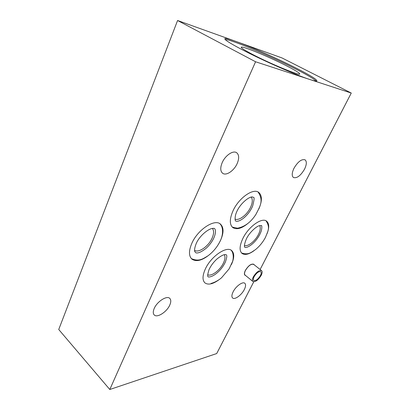 <?xml version="1.0" encoding="UTF-8"?>
<svg xmlns="http://www.w3.org/2000/svg" width="410" height="410" viewBox="0 0 410 410"><rect width="100%" height="100%" fill="white"/><g stroke="black" fill="none" stroke-linecap="round" stroke-linejoin="round"><path stroke-width="0.61" d="M254.051 250.684C248.885 254.41 244.883 255.327 242.043 253.441C239.225 250.792 239.476 245.851 242.797 238.615C248.342 226.807 261.954 217.049 266.613 221.164C269.201 223.394 269.385 227.494 267.166 233.469M109.798 389.5L255.579 61.766L351.267 93.049L281.972 57.928L177.581 20.5L58.732 329.496L109.798 389.5L216.705 353.548L253.769 281.798M260.124 269.498L351.267 93.049M169.745 305.137C171.098 302.067 171.119 299.833 169.807 298.429C167.008 295.22 157.173 301.411 154.252 308.381C152.971 311.38 152.95 313.558 154.201 314.921C157.091 318.206 166.814 311.979 169.745 305.137M244.324 289.516C245.795 286.508 245.964 284.432 244.826 283.295C242.776 281.214 235.796 286.267 233.111 291.864C231.686 294.831 231.527 296.871 232.624 297.978C234.72 300.089 241.628 295.036 244.324 289.516M304.538 169.171C306.736 164.533 306.9 161.417 305.035 159.813C301.54 158.89 297.85 161.724 293.949 168.315C291.823 172.917 291.664 175.987 293.473 177.53C296.968 178.488 300.653 175.705 304.538 169.171M254.21 264.804L253.79 264.25C251.186 263.527 248.373 265.593 245.344 270.446C244.227 272.783 244.109 274.382 244.99 275.243L245.621 275.53M237.098 163.728C239.312 158.516 239.168 154.852 236.662 152.73C233.198 150.086 225.326 155.359 222.24 162.529C220.134 167.664 220.278 171.257 222.671 173.302C226.192 176.044 233.977 170.796 237.098 163.728M218.899 243.504L220.411 240.655C223.906 232.911 223.901 227.381 220.401 224.07C214.579 218.607 197.743 229.61 191.865 243.258C188.687 250.741 188.697 256.04 191.9 259.146C196.605 262.18 202.853 260.36 210.643 253.677M248.614 222.835C242.064 228.421 236.801 230.005 232.818 227.596C229.41 224.495 229.503 218.837 233.105 210.627C238.871 197.897 253.283 187.857 258.695 192.367C262.21 195.447 262.272 200.956 258.874 208.89M218.566 280.066C212.626 284.207 208.08 285.145 204.913 282.869C202.253 280.214 202.402 275.566 205.374 268.914C211.022 256.347 226.699 245.682 231.676 250.566C234.474 253.262 234.397 257.905 231.445 264.501M244.416 245.575C247.999 246.835 255.297 240.993 258.474 234.438C260.35 230.558 260.734 227.606 259.632 225.572M259.868 234.32C257.465 238.917 254.333 242.612 250.469 245.411C248.132 246.969 246.333 247.655 245.062 247.471L244.611 247.025C244.063 245.897 244.652 243.186 246.374 238.902C249.157 232.834 256.04 226.551 259.233 225.705L261.549 225.541C261.549 225.131 262.4 227.155 261.103 231.44L259.868 234.32M235.038 219.089C238.948 221 247.03 214.881 250.448 207.573C252.621 202.878 252.867 199.383 251.192 197.082M236.995 221.328C236.058 221.267 235.56 221.087 235.504 220.78C234.976 220.703 234.674 216.28 236.57 212.124C239.635 204.39 248.393 196.697 252.365 196.938L253.544 197.405C254.507 197.092 254.205 199.988 252.637 206.092C250.664 210.632 247.804 214.522 244.063 217.756C241.382 219.955 239.045 221.144 237.052 221.323M194.56 250.397C198.773 253.108 208.449 246.318 211.99 238.369C213.964 233.966 214.107 230.656 212.411 228.442M213.682 238.292L212.98 239.676C211.083 243.099 208.649 246.092 205.687 248.655C201.346 251.991 198.117 253.395 195.99 252.862L194.786 251.658C194.248 250.09 194.735 247.348 196.252 243.448C199.619 235.54 209.202 227.852 213.589 228.39C215.639 227.939 216.424 232.393 213.702 238.246L212.98 239.676M207.65 274.797C211.504 276.663 220.108 270.195 223.399 263.107C225.116 259.458 225.418 256.655 224.301 254.707M225.433 261.867C223.05 267.043 219.534 271.287 214.886 274.597C212.872 275.92 211.191 276.678 209.843 276.878C207.593 277.247 206.768 277.15 209.013 269.647C210.812 265.803 213.42 262.282 216.834 259.094C220.529 256.188 223.199 254.697 224.839 254.62C227.524 254.118 227.15 256.716 225.433 261.867M296.743 68.398C278.082 58.85 250.889 46.76 235.883 41.405C229.128 38.986 225.444 38.084 224.834 38.704C224.46 39.734 230.025 43.286 241.526 49.354C261.57 59.921 296.327 75.235 309.57 79.417C314.086 80.878 316.52 81.354 316.874 80.842C316.792 79.381 310.083 75.235 296.743 68.398M177.581 20.5L255.579 61.766M316.089 81.042C313.927 78.879 307.336 74.974 296.307 69.316C271.169 56.354 231.04 39.36 225.177 39.488M287.364 66.256C295.779 70.607 299.905 73.2 299.741 74.041C299.833 75.942 269.8 63.509 252.237 54.243C244.816 50.338 241.141 48.006 241.218 47.242C241.295 45.315 269.903 57.2 287.364 66.256M261.6 270.672L253.682 264.388C251.145 263.681 248.398 265.695 245.446 270.431C244.36 272.706 244.242 274.264 245.098 275.105L252.934 281.501C255.44 282.167 258.187 280.132 261.17 275.397C262.313 273.086 262.456 271.512 261.6 270.672C259.105 270.011 256.358 272.066 253.359 276.832C252.242 279.123 252.104 280.681 252.934 281.501M260.432 275.535C258.018 279.364 255.804 281.009 253.78 280.471C253.103 279.805 253.216 278.544 254.123 276.694C256.542 272.845 258.761 271.189 260.78 271.722C261.467 272.399 261.349 273.67 260.432 275.535M241.51 252.939C248.665 255.322 251.069 252.386 255.456 249.639C259.612 246.241 262.984 242.079 265.572 237.149C267.699 231.301 270.667 227.781 265.987 220.79M258.013 191.967C264.117 200.71 259.832 206.604 255.901 214.42C250.905 222.184 244.76 226.781 237.462 228.211L232.234 227.073M191.326 258.582C198.978 261.954 202.786 258.92 207.993 255.804C213.138 251.95 217.162 247.112 220.057 241.29C223.399 234.971 223.491 226.786 219.729 223.619M211.032 283.433C215.696 282.275 220.103 279.107 221.584 277.719L229.118 268.873L232.542 261.539C233.582 258.7 233.726 252.652 231.05 250.146"/></g></svg>
